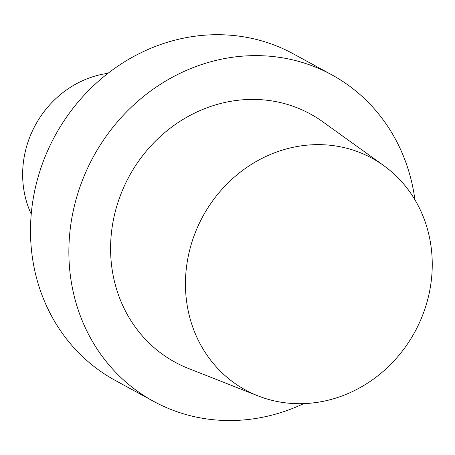 <?xml version="1.0" encoding="UTF-8"?>
<svg xmlns="http://www.w3.org/2000/svg" width="455" height="455" viewBox="0 0 455 455"><rect width="100%" height="100%" fill="white"/><g stroke="black" fill="none" stroke-linecap="round" stroke-linejoin="round"><path stroke-width="0.68" d="M293.373 53.872A185.993 170.045 118.6 0 0 55.038 135.749A185.993 170.045 118.6 0 0 115.274 380.448L153.648 401.378A185.993 170.045 118.6 0 0 214.555 419.851A185.993 170.045 118.6 0 0 303.735 403.619A185.993 170.045 118.6 0 1 214.555 419.851A185.993 170.045 118.6 0 1 153.648 401.378A185.993 170.045 118.6 0 1 93.406 156.674A185.993 170.045 118.6 0 1 331.746 74.796A185.993 170.045 118.6 0 0 93.406 156.674A185.993 170.045 118.6 0 0 153.648 401.378L115.274 380.448A185.993 170.045 118.6 0 1 55.038 135.749A185.993 170.045 118.6 0 1 293.373 53.872L331.746 74.796A185.993 170.045 118.6 0 1 414.909 199.756A185.993 170.045 118.6 0 0 331.746 74.796L293.373 53.872M322.766 121.775A141.357 129.237 118.6 0 0 264.082 99.941A141.357 129.237 118.6 0 0 116.235 208.06A141.357 129.237 118.6 0 0 188.279 368.391A141.357 129.237 118.6 0 1 116.235 208.06A141.357 129.237 118.6 0 1 264.082 99.941A141.357 129.237 118.6 0 1 322.766 121.775L383.645 165.523A132.041 120.717 -61.4 0 1 414.835 331.962A132.041 120.717 -61.4 0 1 258.019 395.878A132.041 120.717 -61.4 0 1 190.725 246.121A132.041 120.717 -61.4 0 1 328.828 145.128A132.041 120.717 -61.4 0 1 383.645 165.523A132.041 120.717 -61.4 0 1 414.835 331.962A132.041 120.717 -61.4 0 1 258.019 395.878A132.041 120.717 -61.4 0 1 190.725 246.121A132.041 120.717 -61.4 0 1 328.828 145.128A132.041 120.717 -61.4 0 1 383.645 165.523L322.766 121.775M31.236 214.1A96.716 88.424 -61.4 0 1 108.011 73.306A96.716 88.424 -61.4 0 0 31.236 214.1M258.019 395.878L188.279 368.391L258.019 395.878"/></g></svg>

